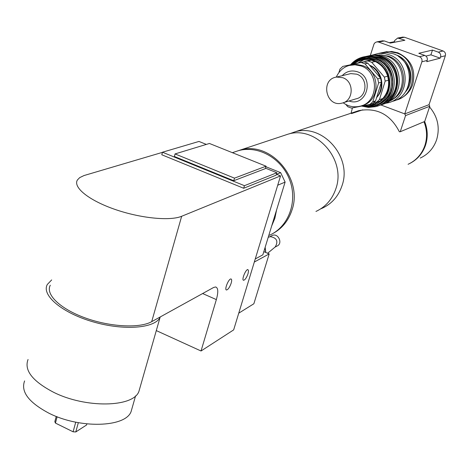 <?xml version="1.0" encoding="UTF-8"?>
<svg xmlns="http://www.w3.org/2000/svg" width="469" height="469" viewBox="0 0 469 469"><rect width="100%" height="100%" fill="white"/><g stroke="black" fill="none" stroke-linecap="round" stroke-linejoin="round"><path stroke-width="0.7" d="M269.476 236.915L270.402 236.652C276.798 237.842 278.422 241.259 275.28 246.905L267.635 253.254M265.149 247.31L265.712 251.63M271.668 235.766L272.084 235.549C278.058 232.524 283.241 243.405 277.079 246.037L274.928 247.192M238.75 313.175L253.864 303.76L269.188 253.911L263.824 251.642M254.321 262.042L269.188 253.911M276.569 174.298L280.661 172.656L285.123 182.089L277.707 185.232L280.55 175.898L181.661 216.273C170.013 221.21 140.137 218.261 114.413 209.209C88.618 200.21 72.754 187.213 77.438 179.949L79.701 177.616L84.057 175.535L162.45 152.355M202.626 293.541L216.356 299.597L201.031 350.994L233.656 329.889L255.259 258.952L260.535 256.092M277.707 185.232L255.259 258.952L262.863 254.831M285.105 182.095L262.851 254.825M280.661 172.656L265.888 166.724M50.3 285.228C45.212 294.362 60.19 308.924 85.264 317.941C110.256 327.022 139.774 328.452 151.704 321.658L213.594 287.485L215.593 286.958C218.208 287.761 218.466 291.976 216.356 299.597M231.188 283.124C229.728 287.233 228.18 289.525 226.539 289.994C224.018 290.006 228.696 278.422 230.988 278.967C231.821 279.225 231.885 280.614 231.188 283.124M248.042 273.656C246.63 277.63 245.152 279.841 243.616 280.286C241.248 280.304 245.756 269.054 247.908 269.581L248.535 270.783L248.042 273.656M271.645 226.07L274.863 218.302L276.599 209.883M249.807 159.671L242.983 156.933M269.417 235.256C288.312 227.055 297.833 202.092 289.848 180.395C282.092 158.622 258.607 145.156 238.651 150.59L234.154 152.085M276.411 174.234L280.55 175.898M209.438 143.473L266.052 166.19L234.494 178.15L175.06 153.926L209.438 143.473M234.494 178.15L233.738 180.723L265.319 168.629L266.052 166.19M233.738 180.723L174.351 156.476L175.06 153.926M265.46 168.16L276.868 172.744L244.437 185.689L162.485 152.22L198.967 141.445L206.354 144.411M244.437 185.689L243.675 188.274L276.124 175.177L276.868 172.744M243.675 188.274L161.787 154.764L162.485 152.22M75.726 422.182L73.105 431.802L75.79 431.955L78.323 422.686M56.233 416.408L54.838 421.625L55.43 423.079L57.124 416.753M55.43 423.079L73.105 431.802M86.865 423.917L86.572 424.984L75.79 431.955M24.611 380.916C20.589 391.627 28.638 402.355 48.753 413.107C79.636 428.983 125.475 427.464 131.08 411.63L132.135 407.948M28.052 359.483C23.96 370.223 32.402 381.121 53.378 392.172C85.616 408.517 133.225 407.426 138.877 391.527L139.926 387.845M51.672 279.923L47.328 284.46C41.166 295.159 62.043 312.911 93.009 321.828C123.892 330.891 155.051 328.312 160.093 317.331L160.287 316.921M156.3 330.598L201.031 350.994M265.02 247.72L265.683 252.428M420.242 158.071C428.109 154.389 433.549 148.339 436.569 139.914C440.151 127.773 437.812 116.787 429.545 106.955M409.853 163.429C417.375 159.56 422.592 153.51 425.506 145.279C428.05 137.347 427.763 129.421 424.644 121.494M408.083 164.291C416.167 160.509 421.76 154.278 424.85 145.595C427.4 137.652 427.112 129.708 423.988 121.77M320.749 208.84L322.291 208.201C331.853 203.745 338.419 196.265 341.989 185.759C352.547 157.009 322.473 123.113 294.702 131.947L289.32 133.858M315.954 211.443C325.621 206.935 332.257 199.366 335.863 188.731C346.515 159.612 316.065 125.246 287.989 134.181L283.815 135.57M271.873 234.054C281.646 229.095 288.353 221.075 291.994 209.995C303.32 178.273 270.167 140.53 239.97 150.15L235.479 151.645M370.317 55.518L374.045 43.91L375.247 42.497L376.947 41.847L378.559 42.04L419.462 56.731C421.602 57.751 422.405 59.446 421.877 61.808L404.759 113.903L380.734 104.909M397.519 99.627C404.946 97.112 410.029 92.024 412.779 84.356C416.032 69.688 411.043 59.164 397.8 52.792L391.656 51.484L384.82 52.041M351.058 113.205L352.436 107.905M405.556 115.579L429.78 106.258L429.035 104.687L404.759 113.903L405.556 115.579L400.239 131.748L399.354 131.754C390.425 114.407 376.918 107.36 358.838 110.62L355.15 111.845M429.035 104.687L445.357 55.735C445.861 53.513 445.104 51.93 443.094 50.974L404.483 37.239L402.478 37.151M440.18 58.162L426.761 61.679L427.171 60.442C427.693 58.109 426.901 56.438 424.791 55.43L418.799 53.284L432.488 50.077L438.281 52.141C440.321 53.114 441.089 54.721 440.573 56.972L440.18 58.162L430.911 54.85L425.928 56.081M395.279 42.104L394.271 41.747L394.652 40.563L397.665 38.036L404.905 40.252L390.29 43.072L384.398 40.961L382.305 40.862M361.927 105.613C380.253 101.615 380.857 71.282 362.572 65.596L356.551 64.417L351.017 65.068M343.396 102.682L355.854 98.895C367.462 96.878 368.206 77.766 356.751 74.178L350.742 73.604L349.124 73.996M345.858 104.481L347.764 106.733L351.48 108.093L369.877 104.452L372.697 103.532L375.605 100.858L372.802 101.761L378.612 82.96L381.391 82.175L375.605 100.858M342.804 66.416L364.091 61.861L342.804 66.416L339.931 69.136L338.929 72.484M365.263 105.367L372.409 104.816L379.896 101.181L382.763 98.549C387.265 93.378 389.17 87.257 388.484 80.176L387.664 76.183C385.512 69.4 381.338 64.505 375.141 61.509L371.46 60.208L363.346 59.774L358.111 61.246L353.427 64.036L371.342 60.184M382.763 98.549L379.427 99.621L385.178 81.108L388.484 80.176M371.038 104.071L375.81 103.62M373.512 102.875L379.896 101.181M367.831 63.186L380.558 78.124L377.774 78.88L364.97 63.843L367.831 63.186L364.091 61.861M387.664 76.183L384.351 77.086L371.735 62.289L375.141 61.509M364.038 59.686L357.794 63.057M371.46 60.208L353.427 64.036M371.735 62.289L368.024 60.982M376.537 102.277L379.427 99.621M385.178 81.108L384.351 77.086M381.391 82.175L380.558 78.124M378.612 82.96L377.774 78.88M364.97 63.843L361.206 62.512M369.877 104.452L372.802 101.761M362.004 106.012L367.526 106.709L373.025 106.006C394.558 101.679 395.584 66.152 374.156 59.545L368.851 58.308L363.452 58.396C358.662 59.117 354.511 61.175 351 64.581M352.096 64.335C358.521 59.018 365.732 57.658 373.734 60.249L378.096 62.4L381.954 65.461L385.119 69.301L387.458 73.739L388.86 78.575L389.252 83.593L388.631 88.553L387.025 93.237L384.504 97.429L381.186 100.946L377.228 103.626L372.814 105.361L368.13 106.07L363.399 105.736M362.742 58.508L369.015 57.828L375.839 59.164C396.903 65.66 396.328 100.448 375.282 105.291M367.848 106.703L372.662 106.533L377.322 105.343L381.649 103.168L385.448 100.108L388.561 96.286L390.859 91.848L392.231 86.994L392.623 81.917L392.02 76.84L390.437 71.974L387.951 67.524L384.656 63.69L380.705 60.624L376.261 58.461C368.898 55.999 362.009 56.878 355.602 61.087M361.611 106.088L368.452 107.424L375.347 106.692C397.97 102.072 399.008 64.74 376.472 57.804L370.926 56.515L365.281 56.591C359.453 57.47 354.576 60.161 350.648 64.658M364.571 58.121L363.721 58.361M376.097 56.896L380.822 58.045C397.853 63.403 402.039 89.673 387.593 99.891M377.563 105.988C399.57 100.688 400.01 64.276 377.932 57.482L370.791 56.075L364.366 56.737M383.789 103.051C402.724 95.488 401.054 63.479 381.238 57.353L371.225 56.098M380.019 105.097L380.3 105.027C402.695 100.442 403.745 63.55 381.444 56.702L374.356 55.313L370.369 55.506L366.934 56.251M382.587 104.294C404.425 99.129 404.958 63.063 383.073 56.339L376.015 54.955L369.56 55.635M376.226 54.967L381.508 54.92L386.696 56.133C406.547 62.248 407.825 94.41 388.66 101.48M385.084 103.397L387.822 102.852C410.158 98.255 411.219 61.539 388.989 54.732L385.108 53.695L380.341 53.349L377.961 53.548L372.169 55.137M379.708 54.797L388.185 56.098C406.846 61.873 409.179 91.672 391.75 99.856M379.116 53.302L386.298 52.422L393.286 53.783C415.311 60.513 414.238 96.849 392.107 101.404M395.261 100.319L395.543 100.249C417.516 95.717 418.594 59.686 396.739 53.02L389.803 51.672L385.899 51.866L382.522 52.592M405.292 92.059C416.056 81.037 410.797 59.575 396.135 54.902L395.32 54.627M407.086 89.01C413.089 75.708 410.193 64.822 398.392 56.356M377.568 96.391C385.899 86.859 381.449 69.476 369.549 65.203M376.584 97.687C379.984 93.425 381.514 88.471 381.186 82.831M380.171 77.672C378.237 72.044 374.713 67.911 369.601 65.261M342.698 77.672L336.525 77.068C320.104 79.249 325.873 107.43 341.825 103.157C353.749 101.099 354.476 81.383 342.698 77.672M432.488 50.077L430.911 54.85M389.27 42.702L394.271 41.747M429.78 106.258L424.703 121.471L400.239 131.748M362.748 109.834L351.498 113.592M151.704 321.658L181.661 216.273M443.094 50.974L438.281 52.141M440.573 56.972L445.357 55.735M399.207 38.218L404.483 37.239M384.398 40.961L378.559 42.04M424.791 55.43L419.462 56.731M343.161 102.77C348.279 106.451 353.866 107.606 359.916 106.234C378.624 102.647 379.585 71.734 361.007 65.959L354.969 64.781L349.299 65.461M342.171 75.691C346.468 71.229 351.574 69.934 357.495 71.804C375.294 77.59 366.4 107.536 348.983 100.982M427.171 60.442L421.877 61.808M270.402 236.652L268.221 237.273M269.394 236.939L272.084 235.549M232.372 152.677L238.651 150.59M135.576 395.883L131.08 411.63M160.093 317.331L138.877 391.527M358.838 110.62L294.702 131.947M287.989 134.181L239.97 150.15M397.665 38.036L402.965 37.063M353.169 64.616L351.58 64.974C344.768 65.988 339.656 70.039 336.238 77.121M372.409 104.816L375.071 103.936M365.175 58.027L363.452 58.396M382.364 52.616L377.961 53.548M386.984 51.637L385.899 51.866M372.04 55.154L370.369 55.506M366.776 56.274L365.281 56.591M350.742 73.604L336.525 77.068M376.947 41.847L382.81 40.768"/></g></svg>

